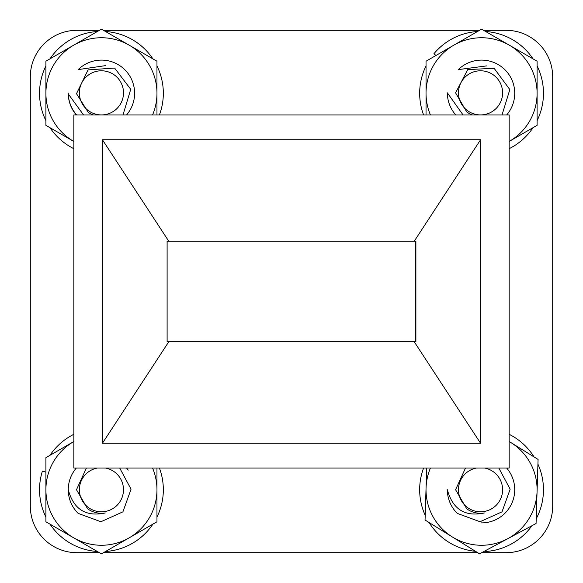 <?xml version="1.0" encoding="UTF-8"?>
<svg xmlns="http://www.w3.org/2000/svg" width="583" height="583" viewBox="0 0 583 583"><rect width="100%" height="100%" fill="white"/><g stroke="black" fill="none" stroke-linecap="round" stroke-linejoin="round"><path stroke-width="0.87" d="M455.811 114.968A33.173 33.173 0 0 1 447.365 92.857L463.084 114.968M502.604 92.857A22.067 22.067 0 0 0 480.538 70.791A22.067 22.067 0 0 0 458.471 92.857A22.067 22.067 0 0 0 480.538 114.917A22.067 22.067 0 0 0 502.604 92.857M472.434 114.968A23.553 23.553 0 0 1 466.728 111.929L455.578 92.85L467.734 69.596L494.107 68.298L509.834 89.571L502.014 114.968M45.904 472.157L42.421 471.057A61.9 61.9 0 0 0 45.904 517.07M49.985 524.146A61.9 61.9 0 0 0 97.354 551.489M105.523 551.489A61.9 61.9 0 0 0 152.884 524.146M156.965 517.07A61.9 61.9 0 0 0 159.407 468.032M73.837 434.32A61.9 61.9 0 0 0 49.985 455.308M119.697 468.032L131.051 489.188L122.904 511.852L100.91 521.741L78.195 513.397A33.173 33.173 0 0 1 68.262 489.727C73.531 509.316 85.861 517.063 105.261 512.967A23.553 23.553 0 0 1 87.625 508.806L76.482 489.727L86.408 468.032M97.412 468.032A22.067 22.067 0 0 0 101.435 511.794A22.067 22.067 0 0 0 105.457 468.032M76.708 114.968A33.173 33.173 0 0 1 68.284 93.965L83.566 114.968M123.487 92.114A22.067 22.067 0 0 0 100.699 70.798A22.067 22.067 0 0 0 79.383 93.593A22.067 22.067 0 0 0 102.171 114.909A22.067 22.067 0 0 0 123.487 92.114M93.331 114.968A23.553 23.553 0 0 1 88.266 112.381L76.49 93.688L88.069 69.894L114.618 68.058L130.738 89.316L122.984 114.968M498.8 468.032L510.154 489.188L502.007 511.852L480.013 521.741L457.298 513.397A33.173 33.173 0 0 1 447.365 489.727C452.627 509.309 464.957 517.055 484.356 512.967A23.553 23.553 0 0 1 466.728 508.806L455.578 489.727L465.511 468.032M476.508 468.032A22.067 22.067 0 0 0 480.538 511.794A22.067 22.067 0 0 0 484.568 468.032M426.035 65.93A61.9 61.9 0 0 0 423.593 114.968M509.163 148.68A61.9 61.9 0 0 0 533.015 127.692M537.096 120.623A61.9 61.9 0 0 0 537.096 65.93M533.015 58.854A61.9 61.9 0 0 0 485.646 31.511M477.477 31.511A61.9 61.9 0 0 0 433.92 53.753L435.982 55.465M159.407 114.968A61.9 61.9 0 0 0 156.965 65.93M152.884 58.854A61.9 61.9 0 0 0 105.523 31.511M97.354 31.511A61.9 61.9 0 0 0 49.985 58.854M45.904 65.93A61.9 61.9 0 0 0 45.904 120.623M49.985 127.692A61.9 61.9 0 0 0 73.837 148.68M485.639 550.556L485.697 551.489A61.9 61.9 0 0 0 531.907 525.742M536.207 518.804A61.9 61.9 0 0 0 537.927 464.141M534.072 456.941A61.9 61.9 0 0 0 509.163 434.32M423.593 468.032A61.9 61.9 0 0 0 425.196 515.314M429.059 522.514A61.9 61.9 0 0 0 475.539 551.336M167.11 341.638L415.38 341.638L415.38 241.151M415.89 341.849L415.89 241.151L167.11 241.151L167.11 341.849L415.89 341.849M414.28 341.849L480.574 443.262L480.574 139.738L414.28 241.151M168.72 341.849L102.426 443.262L480.574 443.262M168.72 241.151L102.426 139.738L102.426 443.262M480.574 139.738L102.426 139.738M509.163 114.968L73.837 114.968L73.837 468.032L509.163 468.032L509.163 114.968M483.569 30.309L506.051 30.309A46.64 46.64 0 0 1 552.691 76.949L552.691 506.051A46.64 46.64 0 0 1 506.051 552.691L481.653 552.691M477.732 552.691L103.439 552.691M99.431 552.691L76.949 552.691A46.64 46.64 0 0 1 30.309 506.051L30.309 76.949A46.64 46.64 0 0 1 76.949 30.309L99.431 30.309M103.439 30.309L479.561 30.309M481.048 522.893A33.173 33.173 0 0 0 506.656 468.032M430.443 468.032A55.531 55.531 0 0 0 507.808 538.67A55.531 55.531 0 0 0 509.163 441.535M426.683 468.032L425.051 520.029L479.547 553.821L536.061 523.519L538.08 459.426L510.825 442.533M76.344 468.032A33.173 33.173 0 0 0 74.66 509.316M128.209 470.138A33.173 33.173 0 0 0 126.533 468.032M73.837 441.535A55.531 55.531 0 0 0 73.669 441.637A55.531 55.531 0 0 0 73.669 537.817A55.531 55.531 0 0 0 152.557 468.032M73.669 441.637L45.904 457.662L45.904 521.785L101.435 553.85L156.965 521.785L156.965 468.032M105.691 65.609L78.195 69.603A33.173 33.173 0 0 1 131.605 79.477A33.173 33.173 0 0 1 126.533 114.968M68.262 93.061A33.173 33.173 0 0 0 76.344 114.968M152.557 114.968A55.531 55.531 0 0 0 73.669 45.182A55.531 55.531 0 0 0 73.669 141.363A55.531 55.531 0 0 0 73.837 141.465M156.965 114.968L156.965 61.215L101.435 29.15L45.904 61.215L45.904 125.338L73.669 141.363M486.594 65.908L458.325 69.603A33.173 33.173 0 0 1 511.728 79.477A33.173 33.173 0 0 1 506.656 114.968M509.163 141.465A55.531 55.531 0 0 0 509.331 141.363A55.531 55.531 0 0 0 509.331 45.182A55.531 55.531 0 0 0 430.443 114.968M509.331 141.363L537.096 125.338L537.096 61.215L481.565 29.15L426.035 61.215L426.035 114.968"/></g></svg>

